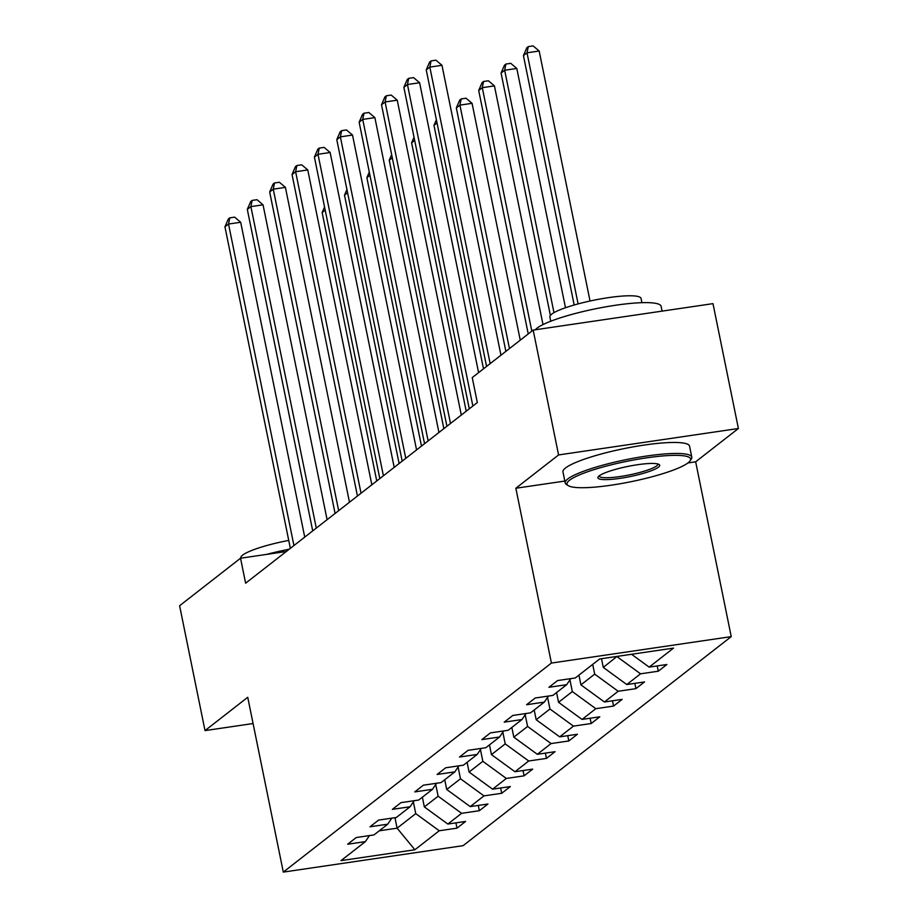 <?xml version="1.0" encoding="UTF-8"?>
<svg xmlns="http://www.w3.org/2000/svg" width="918" height="918" viewBox="0 0 918 918"><rect width="100%" height="100%" fill="white"/><g stroke="black" fill="none" stroke-linecap="round" stroke-linejoin="round"><path stroke-width="1.38" d="M687.915 462.959L695.66 461.811L738.393 428.499L712.988 303.64L533.174 330.078L472.242 377.585L477.326 402.554L245.622 583.205L240.539 558.224L179.607 605.731L205.012 730.602L253.081 723.533M695.66 461.811L731.233 636.622L463.12 845.662L283.306 872.1L551.42 663.06L731.233 636.622M414.879 849.758L439.252 830.756L456.992 828.151L465.587 821.438L447.858 824.054L461.616 813.325L479.357 810.709L487.963 804.007L470.223 806.612L483.981 795.883L501.721 793.278L510.328 786.565L492.587 789.17L506.346 778.441L524.086 775.836L532.692 769.123L514.952 771.74L528.722 760.999L546.451 758.394L555.057 751.693L537.317 754.298L551.087 743.569L568.827 740.964L577.422 734.251L559.682 736.856L573.452 726.127L591.192 723.522L599.787 716.809L582.058 719.425L595.816 708.685L613.557 706.08L622.163 699.378L604.423 701.983L618.181 691.254L635.922 688.638L644.528 681.936L626.787 684.541L640.546 673.812L658.286 671.207L666.893 664.494L649.152 667.111L673.525 648.108L599.661 658.963L575.288 677.966L557.547 680.571L548.941 687.284L566.681 684.679L552.923 695.408L535.183 698.013L526.576 704.726L544.317 702.109L530.547 712.838L512.818 715.455L504.211 722.156L521.952 719.551L508.182 730.28L490.441 732.885L481.847 739.598L499.587 736.993L485.817 747.722L468.077 750.327L459.482 757.04L477.211 754.424L463.452 765.164L445.712 767.769L437.106 774.471L454.846 771.866L441.088 782.595L423.347 785.2L414.741 791.913L432.481 789.308L418.723 800.037L400.982 802.642L392.376 809.355L410.116 806.738L396.346 817.479L378.618 820.084L370.011 826.785L387.752 824.18L373.982 834.91L356.241 837.526L347.647 844.227L365.387 841.622L341.003 860.625L414.879 849.758L397.104 828.174L415.751 813.635L413.364 801.919M616.988 656.416L603.287 667.42L601.508 658.688M570.744 678.631L566.681 684.679M640.546 673.812L617.045 656.691M626.787 684.541L603.287 667.42M592.695 664.391L594.68 674.133L580.922 684.862L578.937 675.12M548.379 696.073L544.317 702.109M618.181 691.254L594.68 674.133M604.423 701.983L580.922 684.862M569.929 679.848L572.316 691.575L558.546 702.304L556.572 692.562M526.014 713.515L521.952 719.551M595.816 708.685L572.316 691.575M582.058 719.425L558.546 702.304M547.564 697.29L549.951 709.006L536.181 719.735L534.196 709.993M503.649 730.946L499.587 736.993M573.452 726.127L549.951 709.006M559.682 736.856L536.181 719.735M525.199 714.732L527.586 726.448L513.816 737.177L511.831 727.435M481.284 748.388L477.211 754.424M551.087 743.569L527.586 726.448M537.317 754.298L513.816 737.177M502.834 732.162L505.21 743.89L491.451 754.619L489.466 744.877M458.92 765.83L454.846 771.866M528.722 760.999L505.21 743.89M514.952 771.74L491.451 754.619M480.458 749.604L482.845 761.32L469.087 772.049L467.101 762.319M436.543 783.261L432.481 789.308M506.346 778.441L482.845 761.32M492.587 789.17L469.087 772.049M458.093 767.046L460.48 778.762L446.722 789.491L444.737 779.749M414.179 800.703L410.116 806.738M483.981 795.883L460.48 778.762M470.223 806.612L446.722 789.491M435.729 784.477L438.115 796.204L424.346 806.933L422.372 797.191M391.814 818.145L387.752 824.18M461.616 813.325L438.115 796.204M447.858 824.054L424.346 806.933M394.969 817.674L397.104 828.174L379.272 830.79M369.449 835.575L365.387 841.622M439.252 830.756L415.751 813.635M738.393 428.499L558.58 454.938L533.174 330.078M558.58 454.938L515.847 488.25L551.42 663.06M283.306 872.1L247.734 697.29L205.012 730.602M286.278 551.5L240.539 558.224M649.152 667.111L631.538 654.282M456.992 828.151L455.913 822.861M479.357 810.709L478.278 805.43M501.721 793.278L500.643 787.988M524.086 775.836L523.019 770.546M546.451 758.394L545.384 753.116M568.827 740.964L567.749 735.674M591.192 723.522L590.113 718.232M613.557 706.08L612.478 700.801M635.922 688.638L634.843 683.359M658.286 671.207L657.219 665.917M515.847 488.25L564.822 481.055M304.73 537.11L240.677 222.259L228.525 224.038L293.932 545.533M224.944 226.838L228.341 218.966L229.775 217.853L228.525 224.038L224.944 226.838L290.352 548.333M229.775 217.853L234.629 217.141L240.677 222.259M325.201 210.153L322.138 212.54L376.747 480.963M322.138 212.54L324.559 206.952M240.814 558.19L240.78 557.995A46.508 7.677 -11.5 0 1 242.616 555.149A46.508 7.677 -11.5 0 1 288.745 540.427M266.472 554.415A64.593 10.66 -11.5 0 1 289.193 549.228M569.516 480.252A63.044 10.408 168.5 0 0 568.242 485.633A63.044 10.408 168.5 0 0 626.168 482.661A63.044 10.408 168.5 0 0 688.087 462.821A63.044 10.408 168.5 0 0 690.061 460.847A63.044 10.408 168.5 0 0 641.728 458.598A63.044 10.408 168.5 0 0 569.516 480.252M568.242 485.633L566.44 484.486A64.593 10.66 -11.5 0 1 565.201 482.914A64.593 10.66 -11.5 0 1 567.749 478.966A64.593 10.66 -11.5 0 1 636.495 457.669A64.593 10.66 -11.5 0 1 691.793 457.153A64.593 10.66 -11.5 0 1 691.265 459.092L690.061 460.847M599.156 475.891A31.522 5.198 -11.5 0 1 630.115 465.977A31.522 5.198 -11.5 0 1 659.09 464.485A31.522 5.198 -11.5 0 1 658.447 467.182A31.522 5.198 -11.5 0 1 622.335 478.003A31.522 5.198 -11.5 0 1 598.169 476.878A31.522 5.198 -11.5 0 1 599.156 475.891M599.11 475.926A29.973 4.946 168.5 0 0 599.121 476.017A29.973 4.946 168.5 0 0 624.791 475.776A29.973 4.946 168.5 0 0 656.68 465.896A29.973 4.946 168.5 0 0 657.873 464.06A29.973 4.946 168.5 0 0 657.85 463.98M535.343 329.757A64.593 10.66 -11.5 0 1 537.064 328.128A64.593 10.66 -11.5 0 1 605.811 306.83A64.593 10.66 -11.5 0 1 661.109 306.325L662.085 311.122M550.754 321.22L549.893 316.985A46.508 7.677 -11.5 0 1 551.729 314.14A46.508 7.677 -11.5 0 1 601.233 298.809A46.508 7.677 -11.5 0 1 641.051 298.442L641.911 302.676M565.201 482.914L562.963 471.932A64.593 10.66 -11.5 0 1 565.511 467.985A64.593 10.66 -11.5 0 1 634.258 446.676A64.593 10.66 -11.5 0 1 689.567 446.171L691.793 457.153M327.095 519.68L263.041 204.817L250.889 206.607L316.297 528.102M247.309 209.396L250.706 201.535L252.14 200.411L250.889 206.607L247.309 209.396L312.717 530.891M252.14 200.411L257.006 199.699L263.041 204.817M349.471 502.238L285.406 187.375L273.254 189.165L338.662 510.66M269.674 191.954L273.071 184.093L274.505 182.969L273.254 189.165L269.674 191.954L335.081 513.449M274.505 182.969L279.37 182.257L285.406 187.375M347.566 192.711L344.502 195.109L399.112 463.533M344.502 195.109L346.924 189.51M369.943 175.281L366.867 177.667L421.477 446.091M366.867 177.667L369.288 172.079M371.836 484.796L307.771 169.945L295.63 171.723L361.038 493.218M292.039 174.523L295.435 166.651L296.87 165.538L295.63 171.723L292.039 174.523L357.446 496.018M296.87 165.538L301.735 164.815L307.771 169.945M394.201 467.365L330.136 152.503L317.995 154.293L383.403 475.776M314.404 157.081L317.812 149.209L319.246 148.096L317.995 154.293L314.404 157.081L379.811 478.576M319.246 148.096L324.1 147.385L330.136 152.503M416.565 449.923L352.512 135.061L340.36 136.851L405.767 458.346M336.78 139.639L340.176 131.779L341.611 130.654L340.36 136.851L336.78 139.639L402.187 461.134M341.611 130.654L346.465 129.943L352.512 135.061M392.307 157.839L389.232 160.225L443.853 428.649M389.232 160.225L391.653 154.637M414.672 140.397L411.608 142.795L466.218 411.218M411.608 142.795L414.018 137.195M437.037 122.966L433.973 125.353L483.499 368.806M433.973 125.353L436.383 119.765M520.254 340.153L472.07 103.332L459.918 105.122L456.338 107.911L505.864 351.364M509.456 348.576L459.918 105.122L461.169 98.926L466.034 98.215L472.07 103.332M456.338 107.911L459.734 100.051L461.169 98.926M542.997 324.582L494.435 85.89L482.294 87.68L478.703 90.48L528.24 333.923M531.82 331.134L482.294 87.68L483.534 81.495L488.399 80.773L494.435 85.89M478.703 90.48L482.099 82.609L483.534 81.495M565.488 307.737L516.8 68.46L504.659 70.238L501.067 73.038L550.387 315.448M553.979 312.671L504.659 70.238L505.898 64.053L510.764 63.342L516.8 68.46M501.067 73.038L504.475 65.167L505.898 64.053M438.93 432.481L374.877 117.63L362.725 119.409L428.132 440.904M359.145 122.209L362.541 114.337L363.976 113.224L362.725 119.409L359.145 122.209L424.552 443.704M363.976 113.224L368.829 112.501L374.877 117.63M461.295 415.051L397.242 100.188L385.09 101.978L450.497 423.462M381.509 104.767L384.906 96.895L386.34 95.782L385.09 101.978L381.509 104.767L446.917 426.262M386.34 95.782L391.206 95.07L397.242 100.188M478.588 372.639L419.606 82.746L407.454 84.536L472.862 406.031M403.874 87.325L407.271 79.464L408.705 78.34L407.454 84.536L403.874 87.325L469.282 408.82M408.705 78.34L413.57 77.628L419.606 82.746M500.953 355.197L441.971 65.304L429.831 67.094L490.155 363.62M426.239 69.894L429.635 62.022L431.07 60.909L429.831 67.094L426.239 69.894L486.574 366.408M431.07 60.909L435.935 60.186L441.971 65.304M590.033 301.012L539.176 51.018L527.024 52.808L523.432 55.596L574.175 304.994M578.111 303.904L527.024 52.808L528.275 46.611L533.129 45.9L539.176 51.018M523.432 55.596L526.84 47.736L528.275 46.611"/></g></svg>
